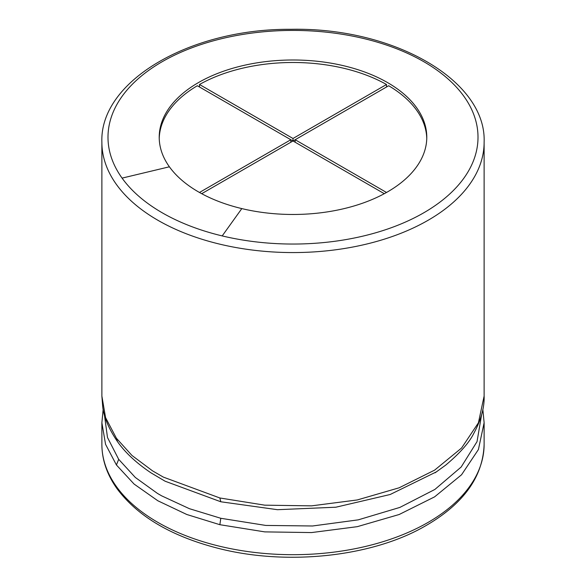 <?xml version="1.0" encoding="UTF-8"?>
<svg xmlns="http://www.w3.org/2000/svg" width="586" height="586" viewBox="0 0 586 586"><rect width="100%" height="100%" fill="white"/><g stroke="black" fill="none" stroke-linecap="round" stroke-linejoin="round"><path stroke-width="0.88" d="M169.398 166.798A133.784 77.242 180 0 1 159.216 137.234A133.784 77.242 180 0 1 293 59.992A133.784 77.242 180 0 1 426.784 137.234A133.784 77.242 180 0 1 241.806 208.594A133.784 77.242 180 0 1 169.398 166.798L122.078 178.115A185.008 106.813 180 0 1 268.849 31.336A185.008 106.813 180 0 1 476.425 151.181A185.008 106.813 180 0 1 222.204 235.916A185.008 106.813 180 0 1 122.078 178.115M426.769 138.486A133.784 77.242 0 0 0 388.679 85.746L293 140.984L384.299 193.695M386.511 84.494L293 138.486L199.489 84.494A133.784 77.242 0 0 1 386.511 84.494L386.511 86.992M199.489 84.494L199.489 86.992M201.701 193.695L293 140.984L197.321 85.746A133.784 77.242 0 0 0 159.231 138.486M290.839 142.23L290.839 139.732L199.489 192.472M293 138.486L293 140.984M386.511 192.472L295.161 139.732L295.161 142.23M116.424 486.578A191.124 110.344 180 0 1 101.876 444.349C101.942 459.842 107.018 474.66 117.105 488.79C138.237 517.02 172.789 537.084 220.775 548.979C286.232 565.094 366.411 557.22 419.18 529.378C461.329 506.883 482.981 478.542 484.124 444.349A191.124 110.344 180 0 1 219.86 546.291A191.124 110.344 180 0 1 116.424 486.578M482.842 409.387L484.124 422.755L478.403 449.557L461.563 474.755L434.614 496.855L399.147 514.515L357.277 526.668L311.554 532.571L264.777 531.883L219.86 524.697L186.817 514.501L157.854 500.774L134.084 484.058L116.424 464.976L105.561 444.32L101.876 422.748L101.876 444.349M116.424 464.976L118.694 459.329L107.494 437.508L104.403 414.734M481.597 414.742L477.033 441.632L461.145 467.049L434.885 489.442L399.864 507.417L358.229 519.855L312.565 525.986L265.758 525.43L220.797 518.28L189.425 508.692L161.714 495.873L157.509 493.449L135.307 477.451L118.694 459.329M219.86 524.697L220.797 518.28M436.709 471.708L390.173 494.503L335.873 507.212L277.478 509.695L220.797 501.77L165.106 481.216L150.917 472.799C136.274 462.933 125.118 452.524 117.449 441.58L116.424 438.262L105.561 417.598L101.876 396.033L101.876 142.23C99.517 81.359 189.659 28.531 290.956 29.307C393.675 27.183 486.6 80.458 484.124 142.23A191.124 110.344 180 0 1 219.86 244.172A191.124 110.344 180 0 1 116.424 184.458A191.124 110.344 180 0 1 101.876 142.23M435.083 472.799L445.792 465.05C459.739 453.308 468.998 442.891 473.576 433.801C481.011 420.089 484.527 407.504 484.124 396.033L478.403 422.836L461.563 448.041L434.614 470.14L399.147 487.794L357.277 499.953L311.554 505.857L264.777 505.169L219.86 497.975L163.369 477.114L152.558 470.873L131.996 455.49L116.424 438.262M220.797 501.77L219.86 497.975M222.204 235.916L241.806 208.594M484.124 444.349L484.124 422.887M103.158 409.394L101.876 422.748M117.449 441.58C108.813 428.827 103.898 417.247 102.718 406.845L101.876 396.033M484.124 396.033L484.124 142.23"/></g></svg>
